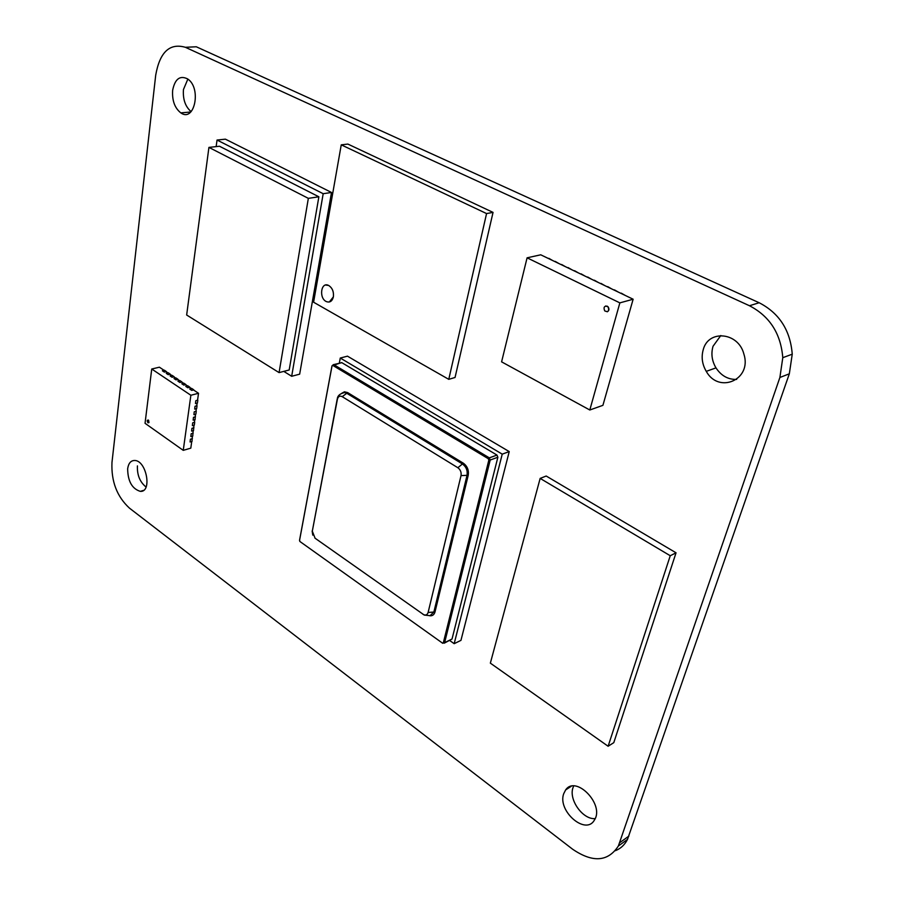 <?xml version="1.0" encoding="UTF-8"?>
<svg xmlns="http://www.w3.org/2000/svg" width="904" height="904" viewBox="0 0 904 904"><rect width="100%" height="100%" fill="white"/><g stroke="black" fill="none" stroke-linecap="round" stroke-linejoin="round"><path stroke-width="1.36" d="M615.364 850.698C620.686 848.619 624.721 844.867 627.478 839.42L789.328 373.815L792.243 354.187C790.333 330.299 779.293 313.146 759.145 302.738L196.304 46.782L185.365 47.29L749.472 305.744C769.722 316.276 780.819 333.587 782.785 357.69L779.892 377.476L618.37 845.997C607.996 861.828 592.753 862.902 572.65 849.24L129.475 508.15C116.978 496.635 111.147 481.403 111.972 462.452L155.703 75.201C159.771 52.116 169.658 42.816 185.365 47.29M146.064 487.03C139.917 482.069 137.035 475.029 137.419 465.888M595.16 818.617C582.786 819.759 568.514 799.656 573 787.655L573.644 786.028M191.128 111.633C185.32 106.683 182.766 99.316 183.455 89.53L187.862 79.089M736.67 379.409C728.138 379.646 721.245 375.815 715.979 367.883C711.877 360.888 710.906 353.69 713.03 346.277L720.804 335.531M127.656 468.747C127.814 481.233 132.04 488.77 140.312 491.369C152.335 492.431 146.561 460.475 134.685 460.475C130.82 460.498 128.481 463.255 127.656 468.747M563.712 793.701C557.203 810.922 585.792 835.861 594.414 820.041C604.9 804.707 575.859 774.705 565.644 789.915L563.712 793.701M172.641 90.31C171.997 100.513 174.721 108.039 180.811 112.876C194.529 122.842 201.784 88.05 187.636 78.93C179.941 75.122 174.947 78.919 172.641 90.31M703.267 349.565C701.142 357.035 702.137 364.289 706.261 371.352C718.838 394.268 752.309 379.657 743.868 353.995C738.353 332.118 708.442 329.384 703.267 349.565M340.277 358.041L347.486 356.165L509.234 451.593L502.228 454.147L340.277 358.041L339.305 363.193M449.717 640.529L454.181 643.682L460.95 640.371L509.234 451.593M454.181 643.682L502.228 454.147M444.214 643.196L452.023 639.026L497.867 457.243L496.985 455.074L341.825 362.673L340.672 362.979M341.735 393.308L344.435 391.805L347.611 392.573L463.424 463.255C467.368 466.227 468.973 470.238 468.227 475.278L435.005 611.94C434.157 614.799 432.394 616.065 429.739 615.748M347.611 392.573L346.763 393.274L462.441 463.967L463.424 463.255M468.227 475.278L467.029 475.334L433.875 611.985L430.067 615.68L424.27 615.07L315.078 538.219L312.309 531.168L337.407 399.252C338.209 396.381 339.814 395.523 342.221 396.664L457.853 467.73L462.441 463.967C466.227 466.826 467.752 470.611 467.029 475.334L461.029 475.606L428.112 612.494C427.185 615.127 425.445 615.714 422.891 614.245M147.962 422.801L148.945 422.609L148.663 420.394C147.024 419.75 146.787 420.552 147.962 422.801M148.267 419.998L148.267 422.53L148.968 422.563M164.065 370.301L159.386 367.193L151.736 369.013L145.047 423.298L183.252 450.35L190.8 448.147L191.738 441.491M167.918 372.877L166.099 371.668L164.347 372.086L166.313 371.51L164.392 370.222L162.415 370.809L164.347 372.086M171.783 375.454L169.963 374.245L168.2 374.674L170.178 374.087L168.246 372.798L166.268 373.375L168.2 374.674M175.67 378.041L173.839 376.832L172.088 377.262L174.054 376.663L172.11 375.375L170.144 375.962L172.088 377.262M179.58 380.652L177.738 379.431L175.986 379.861L177.952 379.262L175.997 377.962L174.031 378.561L175.986 379.861M183.512 383.273L181.659 382.042L179.896 382.482L181.873 381.872L179.907 380.573L177.941 381.172L179.896 382.482M187.456 385.906L185.591 384.663L183.84 385.104L185.806 384.505L183.84 383.183L181.862 383.793L183.84 385.104M191.422 388.539L189.557 387.296L187.795 387.748L189.761 387.138L187.783 385.816L185.806 386.426L187.795 387.748M195.784 400.721L195.479 403.557L195.784 400.721L197.547 400.257L198.53 393.285L193.524 389.952L191.772 390.404L193.738 389.782L191.75 388.46L189.772 389.07L191.772 390.404M195.004 406.28L194.699 409.105L195.004 406.28L196.756 405.817L197.14 403.116M194.224 411.828L193.919 414.642L194.224 411.828L195.987 411.354L196.36 408.664M193.456 417.343L193.151 420.145L193.456 417.343L195.207 416.868L195.58 414.19M192.688 422.835L192.382 425.637L192.688 422.835L194.428 422.36L194.812 419.693M191.919 428.315L191.614 431.095L191.919 428.315L193.659 427.829L194.032 425.174M191.151 433.773L190.846 436.542L191.151 433.773L192.891 433.276L193.264 430.632M190.394 439.197L190.089 441.966L190.394 439.197L192.134 438.7L192.507 436.078M183.252 450.35L190.868 395.263L198.53 393.285M190.868 395.263L151.736 369.013M175.997 379.748L174.043 378.448M172.099 377.149L170.155 375.849M168.212 374.561L166.279 373.273M164.358 371.985L162.437 370.696M191.784 390.291L189.795 388.957M187.806 387.635L185.828 386.313M183.851 384.991L181.885 383.68M179.919 382.369L177.952 381.059M193.151 420.145L195.094 419.614L195.23 416.699M193.535 417.399L195.479 416.868M194.303 411.874L196.01 411.184M193.919 414.642L195.863 414.111L196.258 411.354M195.083 406.337L196.789 405.647M194.699 409.105L196.643 408.585L197.038 405.817M195.863 400.777L197.569 400.088M195.479 403.557L197.422 403.037L197.818 400.257M190.089 441.966L192.021 441.412L192.156 438.53M190.473 439.254L192.405 438.7M190.846 436.542L192.789 435.988L192.925 433.106M191.23 433.818L193.173 433.276M191.614 431.095L193.546 430.553L193.682 427.66M191.998 428.372L193.931 427.829M192.767 422.891L194.462 422.191M192.382 425.637L194.315 425.095L194.71 422.36M605.657 305.97L608.166 306.908C609.432 309.134 609.115 310.773 607.228 311.801M607.183 306.14C604.132 305.97 603.33 307.563 604.753 310.919C608.234 312.411 609.364 311.078 608.132 306.908L607.183 306.14M318.863 196.789L219.491 146.245L208.926 147.397L308.343 198.36L279.076 372.606L289.19 369.985L318.863 196.789L308.343 198.36M208.926 147.397L186.653 315.01L279.076 372.606M331.508 192.473L225.401 139.159L217.039 140.041L323.191 193.705L291.676 376.279L299.653 374.166L331.508 192.473L323.191 193.705M283.788 371.386L291.676 376.279M217.039 140.041L216.146 146.617M325.677 285.031L328.638 285.461C332.31 287.845 333.904 291.642 333.395 296.84C333.892 291.653 332.299 287.856 328.627 285.461C320.886 281.28 318.671 298.501 326.502 301.642C329.96 302.795 332.265 301.19 333.384 296.851L329.338 301.981M493.042 212.395L347.87 144.075L341.249 144.843L313.586 302.218L448.768 379.341L455.051 377.476L493.042 212.395L486.567 213.57L341.249 144.843M448.768 379.341L486.567 213.57M608.121 746.252L490.352 663.14L540.151 478.408L670.248 555.734L608.121 746.252L613.793 742.647L676.045 552.807L670.248 555.734M540.151 478.408L546.197 476.024L676.045 552.807M606.787 391.76L605.42 396.551L606.787 391.76M608.889 384.369L607.511 389.183L608.889 384.369M611.002 376.945L609.624 381.782L611.002 376.945M613.127 369.476L611.748 374.324L613.127 369.476M615.262 361.973L613.884 366.843L615.262 361.973M617.421 354.424L616.019 359.317L617.421 354.424M619.579 346.842L618.178 351.746L619.579 346.842M621.749 339.215L620.347 344.142L621.749 339.215M623.929 331.542L622.517 336.503L623.929 331.542M626.133 323.835L624.709 328.819L626.133 323.835M628.336 316.095L626.913 321.089L628.336 316.095M630.551 308.298L629.127 313.315L630.551 308.298M621.274 293.156L625.285 295.45L621.274 293.156M614.471 289.879L618.46 292.173L614.471 289.879M607.714 286.636L611.68 288.907L607.714 286.636M601.002 283.404L604.934 285.664L601.002 283.404M594.335 280.206L598.245 282.443L594.335 280.206M587.713 277.019L591.589 279.257L587.713 277.019M581.125 273.855L584.99 276.07L581.125 273.855M574.582 270.714L578.424 272.918L574.582 270.714M568.085 267.584L571.904 269.787L568.085 267.584M561.633 264.488L565.418 266.669L561.633 264.488M555.226 261.403L558.977 263.572L555.226 261.403M548.852 258.341L552.581 260.499L548.852 258.341M540.739 254.804L633.139 299.224L619.861 302.874L527.088 257.821L540.739 254.804L527.088 257.821L501.596 361.849L589.803 409.998L619.861 302.874L633.139 299.224L602.911 405.342L589.803 409.998L602.911 405.342L633.139 299.224L540.739 254.804M501.596 361.849L527.088 257.821L619.861 302.874L589.803 409.998L501.596 361.849M779.892 377.476L789.328 373.815M749.472 305.744L759.145 302.738M619.76 842.675L628.868 836.11M333.079 364.741L341.825 362.673M442.677 643.241L300.06 541.609L299.563 540.355L332.028 365.95L333.96 364.741L489.335 457.865L496.985 455.074M332.887 365.465L488.25 458.69L489.335 457.865L490.205 460.034L497.867 457.243M488.25 458.69L488.838 460.136L490.205 460.034L444.621 642.62L452.023 639.026M488.838 460.136L443.322 642.8L444.621 642.62L442.61 643.252M443.322 642.8L442.361 643.094M341.972 393.217L344.684 392.528L346.763 393.274L342.221 396.664M435.005 611.94L428.112 612.494M342.198 393.127L344.684 392.528C340.299 393.522 337.859 395.443 337.361 398.302L337.407 399.252M337.215 399.082L312.309 531.168M316.377 539.134L315.078 538.219M457.853 467.73C460.464 469.684 461.515 472.317 461.029 475.606M143.521 490.386L140.312 491.369M571.17 786.344L565.644 789.915M190.733 112.017L180.811 112.876M715.979 367.883L706.261 371.352M792.243 354.187L782.785 357.69M627.478 839.42L618.37 845.997M341.622 362.583L332.017 365.77M299.529 540.321L299.778 541.304M299.563 540.151L331.983 365.917M315.869 538.773L314.92 538.095M312.784 535.134L312.14 531.01"/></g></svg>
